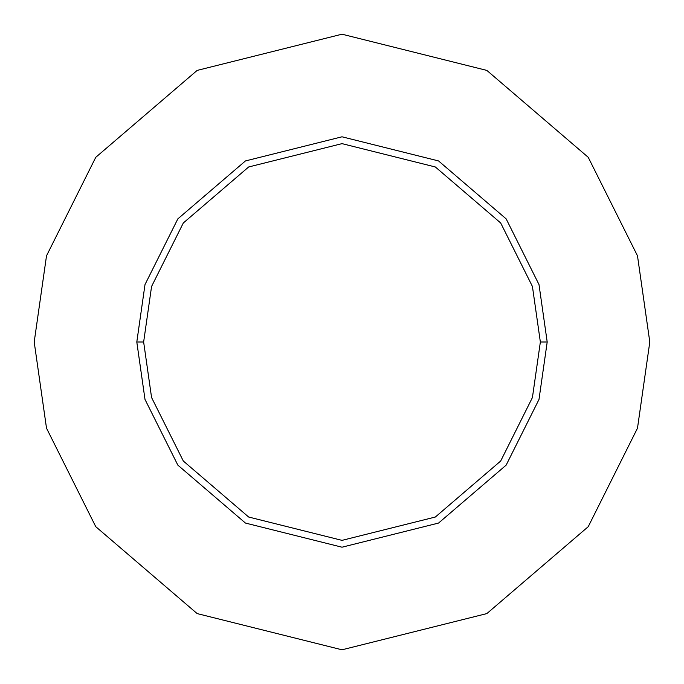 <?xml version="1.0" encoding="UTF-8"?>
<svg xmlns="http://www.w3.org/2000/svg" width="684" height="684" viewBox="0 0 684 684"><rect width="100%" height="100%" fill="white"/><g stroke="black" fill="none" stroke-linecap="round" stroke-linejoin="round"><path stroke-width="1.03" d="M540.36 342L532.426 397.541L500.688 461.016L435.349 517.027L342 540.36L248.651 517.027L183.312 461.016L151.574 397.541L143.64 342L136.8 342L145.008 399.456L177.84 465.12L245.436 523.055L342 547.2L438.564 523.055L506.16 465.12L538.992 399.456L547.2 342L540.36 342L532.426 286.459L500.688 222.984L435.349 166.973L342 143.64L248.651 166.973L183.312 222.984L151.574 286.459L143.64 342L151.574 397.541L183.312 461.016L248.651 517.027L342 540.36L435.349 517.027L500.688 461.016L532.426 397.541L540.36 342L547.2 342L538.992 399.456L506.16 465.12L438.564 523.055L342 547.2L245.436 523.055L177.84 465.12L145.008 399.456L136.8 342L145.008 284.544L177.84 218.88L245.436 160.945L342 136.8L438.564 160.945L506.16 218.88L538.992 284.544L547.2 342L538.992 284.544L506.16 218.88L438.564 160.945L342 136.8L245.436 160.945L177.84 218.88L145.008 284.544L136.8 342L143.64 342L151.574 286.459L183.312 222.984L248.651 166.973L342 143.64L435.349 166.973L500.688 222.984L532.426 286.459L540.36 342M649.8 342L637.488 428.184L588.24 526.68L486.846 613.591L342 649.8L197.154 613.591L95.76 526.68L46.512 428.184L34.2 342L46.512 255.816L95.76 157.32L197.154 70.409L342 34.2L486.846 70.409L588.24 157.32L637.488 255.816L649.8 342L637.488 255.816L588.24 157.32L486.846 70.409L342 34.2L197.154 70.409L95.76 157.32L46.512 255.816L34.2 342L46.512 428.184L95.76 526.68L197.154 613.591L342 649.8L486.846 613.591L588.24 526.68L637.488 428.184L649.8 342"/></g></svg>

